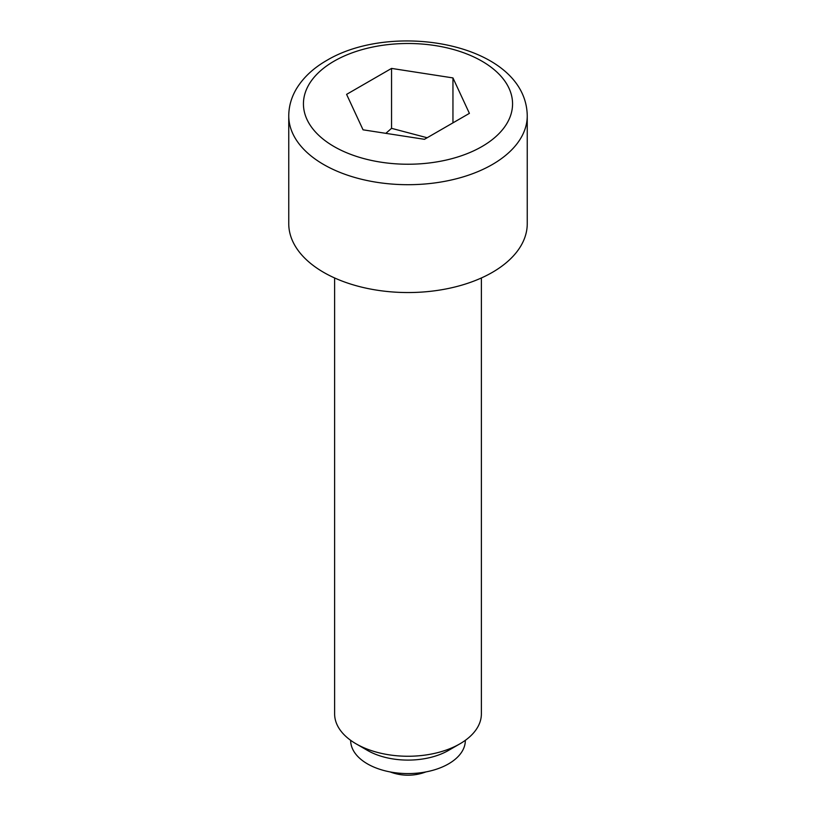 <?xml version="1.0" encoding="UTF-8"?>
<svg xmlns="http://www.w3.org/2000/svg" width="816" height="816" viewBox="0 0 816 816"><rect width="100%" height="100%" fill="white"/><g stroke="black" fill="none" stroke-linecap="round" stroke-linejoin="round"><path stroke-width="1.22" d="M356.113 743.845L367.465 750.404A57.334 33.099 180 0 0 448.535 750.404L459.887 743.845A73.379 42.371 180 0 1 356.113 743.845A73.379 42.371 180 0 1 334.621 713.888L334.621 277.96M465.334 740.336L465.334 740.479A57.334 33.099 180 0 1 448.535 763.878A57.334 33.099 180 0 1 386.06 771.059A57.334 33.099 180 0 1 350.666 740.479L350.666 740.336M481.379 277.96L481.379 713.888A73.379 42.371 180 0 1 459.887 743.845L448.535 750.404M527.248 223.696A119.248 68.85 180 0 1 492.323 272.381A119.248 68.85 180 0 1 362.365 287.303A119.248 68.85 180 0 1 288.752 223.696L288.752 115.852A119.248 68.85 180 0 0 362.365 179.459A119.248 68.85 180 0 0 492.323 164.526A119.248 68.85 180 0 0 527.248 115.852L527.248 223.696M452.951 77.918L469.404 113.363L424.453 139.312L363.049 129.815L346.596 94.37L391.547 68.411L452.951 77.918L452.951 122.859M427.166 137.751L391.547 128.336L385.835 133.345M391.547 128.336L391.547 68.411M481.94 146.554A104.57 60.374 0 0 0 481.94 61.18A104.57 60.374 0 0 0 334.06 61.18A104.57 60.374 0 0 0 334.06 146.554A104.57 60.374 0 0 0 481.94 146.554M390.119 771.926A50.449 50.449 0 0 0 425.881 771.926M288.752 115.852C288.823 106.121 291.496 96.92 296.779 88.24C303.623 77.245 313.599 67.983 326.716 60.445C393.832 20.247 526.218 43.87 527.248 115.852"/></g></svg>

